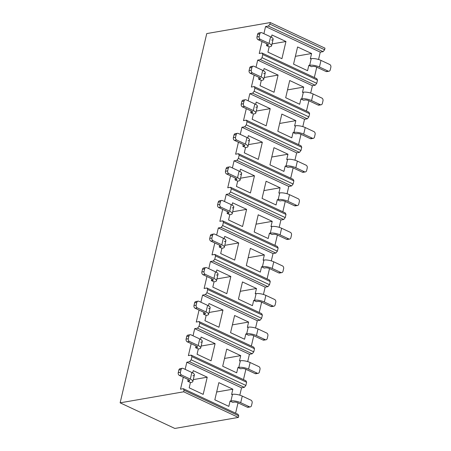 <?xml version="1.0" encoding="UTF-8"?>
<svg xmlns="http://www.w3.org/2000/svg" width="451" height="451" viewBox="0 0 451 451"><rect width="100%" height="100%" fill="white"/><g stroke="black" fill="none" stroke-linecap="round" stroke-linejoin="round"><path stroke-width="0.68" d="M210.448 261.518L213.255 261.033L214.794 259.116L215.539 255.942L214.806 254.426L211.998 254.911L214.8 242.959L211.998 254.911L214.806 254.426L215.539 255.942L270.25 281.559L269.506 284.728L267.962 286.644L265.16 287.135L263.44 294.469L265.16 287.135L210.448 261.518L213.255 261.033L267.962 286.644L213.255 261.033L214.794 259.116L215.539 255.942L270.25 281.559L269.512 280.037L214.806 254.426L269.512 280.037L270.25 281.559L269.506 284.728L214.794 259.116L269.506 284.728L267.962 286.644L265.16 287.135L210.448 261.518L208.774 268.655L210.448 261.518M216.649 235.084L218.323 227.952L221.125 227.462L222.67 225.545L223.414 222.377L222.676 220.855L219.874 221.34L222.676 209.394L219.874 221.34L222.676 220.855L223.414 222.377L278.126 247.988L277.382 251.162L275.837 253.079L273.03 253.563L271.31 260.898L273.03 253.563L218.323 227.952L221.125 227.462L275.837 253.079L221.125 227.462L222.67 225.545L223.414 222.377L278.126 247.988L277.388 246.471L222.676 220.855L277.388 246.471L278.126 247.988L277.382 251.162L222.67 225.545L277.382 251.162L275.837 253.079L273.03 253.563L218.323 227.952L216.649 235.084M224.525 201.518L226.199 194.381L229.001 193.896L230.546 191.979L231.29 188.806L230.551 187.289L227.744 187.774L230.551 175.822L227.744 187.774L230.551 187.289L231.29 188.806L285.996 214.422L285.252 217.591L283.713 219.507L280.905 219.998L279.186 227.332L280.905 219.998L226.199 194.381L229.001 193.896L283.713 219.507L229.001 193.896L230.546 191.979L231.29 188.806L285.996 214.422L285.257 212.9L230.551 187.289L285.257 212.9L285.996 214.422L285.252 217.591L230.546 191.979L285.252 217.591L283.713 219.507L280.905 219.998L226.199 194.381L224.525 201.518M232.395 167.947L234.069 160.815L236.876 160.325L238.416 158.408L239.16 155.24L238.427 153.718L235.619 154.203L238.421 142.257L235.619 154.203L238.427 153.718L239.16 155.24L293.872 180.851L293.127 184.025L291.583 185.942L288.781 186.426L287.061 193.761L288.781 186.426L234.069 160.815L236.876 160.325L291.583 185.942L236.876 160.325L238.416 158.408L239.16 155.24L293.872 180.851L293.133 179.335L238.427 153.718L293.133 179.335L293.872 180.851L293.127 184.025L238.416 158.408L293.127 184.025L291.583 185.942L288.781 186.426L234.069 160.815L232.395 167.947M240.27 134.381L241.945 127.244L244.746 126.759L246.291 124.842L247.035 121.669L246.297 120.152L243.495 120.637L246.297 108.685L243.495 120.637L246.297 120.152L247.035 121.669L301.742 147.285L300.997 150.454L299.458 152.37L296.651 152.861L294.931 160.195L296.651 152.861L241.945 127.244L244.746 126.759L299.458 152.37L244.746 126.759L246.291 124.842L247.035 121.669L301.742 147.285L301.009 145.763L246.297 120.152L301.009 145.763L301.742 147.285L300.997 150.454L246.291 124.842L300.997 150.454L299.458 152.37L296.651 152.861L241.945 127.244L240.27 134.381M248.146 100.81L249.815 93.678L252.622 93.188L254.161 91.271L254.905 88.103L254.172 86.581L251.365 87.066L254.172 75.12L251.365 87.066L254.172 86.581L254.905 88.103L309.617 113.714L308.873 116.888L307.328 118.805L304.526 119.289L302.807 126.624L304.526 119.289L249.815 93.678L248.146 100.81M256.016 67.244L257.69 60.107L260.492 59.622L262.037 57.705L262.781 54.532L262.042 53.015L259.24 53.5L262.042 41.548L259.24 53.5L262.042 53.015L262.781 54.532L317.493 80.148L316.749 83.317L315.204 85.233L312.402 85.724L310.677 93.058L312.402 85.724L257.69 60.107L260.492 59.622L315.204 85.233L260.492 59.622L262.037 57.705L262.781 54.532L317.493 80.148L316.754 78.626L262.042 53.015L316.754 78.626L317.493 80.148L316.749 83.317L262.037 57.705L316.749 83.317L315.204 85.233L312.402 85.724L257.69 60.107L256.016 67.244M263.891 33.673L265.566 26.541L268.368 26.051L269.912 24.134L270.284 22.55L206.744 33.583L120.135 402.833L183.675 391.801L184.047 390.216L183.309 388.694L180.507 389.185L183.309 377.233L180.507 389.185L183.309 388.694L184.047 390.216L238.754 415.833L238.382 417.417L174.847 428.45L120.135 402.833L206.744 33.583L270.284 22.55L324.991 48.167L324.619 49.751L323.079 51.668L320.272 52.153L318.553 59.487L320.272 52.153L265.566 26.541L263.891 33.673M185.158 369.358L186.827 362.226L189.634 361.736L191.179 359.819L191.923 356.651L191.185 355.129L188.377 355.613L191.185 343.668L188.377 355.613L191.185 355.129L191.923 356.651L246.629 382.262L245.885 385.436L244.346 387.353L241.539 387.837L239.819 395.172L241.539 387.837L186.827 362.226L185.158 369.358M193.028 335.792L194.702 328.655L197.51 328.17L199.049 326.253L199.793 323.079L199.054 321.557L196.253 322.048L199.054 310.096L196.253 322.048L199.054 321.557L199.793 323.079L254.505 348.696L253.761 351.865L252.216 353.781L249.414 354.272L247.689 361.606L249.414 354.272L194.702 328.655L193.028 335.792M200.904 302.221L202.578 295.089L205.38 294.599L206.924 292.682L207.669 289.514L206.93 287.992L204.128 288.477L206.93 276.531L204.128 288.477L206.93 287.992L207.669 289.514L262.375 315.125L261.631 318.299L260.092 320.216L257.284 320.7L255.565 328.035L257.284 320.7L202.578 295.089L205.38 294.599L260.092 320.216L205.38 294.599L206.924 292.682L207.669 289.514L262.375 315.125L261.642 313.608L206.93 287.992L261.642 313.608L262.375 315.125L261.631 318.299L206.924 292.682L261.631 318.299L260.092 320.216L257.284 320.7L202.578 295.089L200.904 302.221M261.636 302.142L259.218 312.47L261.636 302.142M253.766 335.713L251.342 346.041L253.766 335.713M253.766 347.174L254.505 348.696L199.793 323.079L199.049 326.253L197.51 328.17L252.216 353.781L197.51 328.17L194.702 328.655L249.414 354.272L252.216 353.781L253.761 351.865L199.049 326.253L253.761 351.865L254.505 348.696L253.766 347.174L199.054 321.557L253.766 347.174M245.891 369.279L243.467 379.607L245.891 369.279M245.891 380.745L246.629 382.262L191.923 356.651L191.179 359.819L189.634 361.736L244.346 387.353L189.634 361.736L186.827 362.226L241.539 387.837L244.346 387.353L245.885 385.436L191.179 359.819L245.885 385.436L246.629 382.262L245.891 380.745L191.185 355.129L245.891 380.745M238.021 402.85L235.597 413.178L238.021 402.85M238.021 414.311L238.754 415.833L184.047 390.216L183.675 391.801L238.382 417.417L183.675 391.801L120.135 402.833L174.847 428.45L238.382 417.417L238.754 415.833L238.021 414.311L183.309 388.694L238.021 414.311M316.754 67.165L314.33 77.493L316.754 67.165M308.879 100.731L306.454 111.059L308.879 100.731M308.879 112.198L309.617 113.714L254.905 88.103L254.161 91.271L252.622 93.188L307.328 118.805L252.622 93.188L249.815 93.678L304.526 119.289L307.328 118.805L308.873 116.888L254.161 91.271L308.873 116.888L309.617 113.714L308.879 112.198L254.172 86.581L308.879 112.198M301.003 134.302L298.585 144.63L301.003 134.302M293.133 167.868L290.709 178.196L293.133 167.868M285.257 201.439L282.839 211.767L285.257 201.439M277.388 235.005L274.963 245.333L277.388 235.005M269.512 268.576L267.088 278.904L269.512 268.576M258.823 32.991A2.137 1.663 80.2 0 0 257.594 34.332L256.974 36.976A2.137 1.663 80.2 0 0 258.124 39.716L260.317 39.333A2.137 1.663 -99.8 0 1 259.167 36.593L259.787 33.955L257.594 34.332L259.787 33.955A2.137 1.663 -99.8 0 1 261.016 32.607A2.137 1.663 -99.8 0 1 261.868 32.726L270.589 36.813L261.868 32.726A2.137 1.663 80.2 0 0 259.787 33.955L259.167 36.593A2.137 1.663 80.2 0 0 260.317 39.333L269.038 43.42A7.115 2.131 13.2 0 1 271.587 45.788A7.115 2.131 13.2 0 1 270.042 46.701L269.168 46.853L267.928 52.141L281.926 58.692L285.957 41.515L272.021 43.933L285.957 41.515L271.953 34.958L271.423 37.241L271.953 34.958L285.957 41.515L281.926 58.692L267.928 52.141L269.168 46.853L266.473 45.59L266.891 43.82L266.473 45.59L269.168 46.853L270.042 46.701A7.115 2.131 -166.8 0 0 269.038 43.42L260.317 39.333L258.124 39.716L267.387 44.051A2.847 0.851 13.2 0 1 267.787 45.365L266.473 45.59L267.787 45.365L268.012 44.412L267.787 45.365A2.847 0.851 13.2 0 0 268.407 44.999A2.847 0.851 13.2 0 0 267.387 44.051L258.124 39.716A2.137 1.663 -99.8 0 1 256.974 36.976L257.594 34.332A2.137 1.663 -99.8 0 1 259.675 33.109M311.489 66.669L308.8 65.406L307.559 70.694L293.556 64.138L297.587 46.96L311.585 53.511L310.35 58.799L311.224 58.647L309.674 65.254L308.8 65.406L307.559 70.694L293.556 64.138L297.587 46.96L311.585 53.511L295.388 56.324L311.585 53.511L310.35 58.799L311.224 58.647A7.115 2.131 13.2 0 1 320.988 60.406L329.715 64.493L320.988 60.406L319.443 67.019A7.115 2.131 -166.8 0 0 309.674 65.254L308.8 65.406L311.489 66.669L312.802 66.438L311.489 66.669M320.272 52.153L265.566 26.541L268.368 26.051L323.079 51.668L268.368 26.051L269.912 24.134L270.284 22.55L324.991 48.167L324.619 49.751L269.912 24.134L324.619 49.751L323.079 51.668L320.272 52.153M303.619 100.235L300.924 98.978L299.684 104.266L285.686 97.709L289.711 80.526L303.715 87.082L302.474 92.37L303.348 92.218L301.798 98.825L300.924 98.978L299.684 104.266L285.686 97.709L289.711 80.526L303.715 87.082L287.518 89.896L303.715 87.082L302.474 92.37L303.348 92.218A7.115 2.131 13.2 0 1 313.118 93.977L311.568 100.584A7.115 2.131 -166.8 0 0 301.798 98.825L300.924 98.978L303.619 100.235L304.932 100.009A2.847 0.851 13.2 0 1 308.839 100.714L318.102 105.049L320.289 104.671L311.568 100.584L320.289 104.671A2.137 1.663 80.2 0 0 322.369 103.442L322.989 100.799A2.137 1.663 80.2 0 0 321.839 98.059L313.118 93.977L321.839 98.059A2.137 1.663 -99.8 0 1 322.989 100.799L322.369 103.442A2.137 1.663 -99.8 0 1 321.14 104.784A2.137 1.663 -99.8 0 1 320.289 104.671L318.102 105.049L308.839 100.714A2.847 0.851 13.2 0 0 304.932 100.009L303.619 100.235M250.948 66.556A2.137 1.663 80.2 0 0 249.719 67.904L249.099 70.542A2.137 1.663 80.2 0 0 250.254 73.282L252.442 72.904A2.137 1.663 -99.8 0 1 251.292 70.164L251.912 67.52L249.719 67.904L251.912 67.52A2.137 1.663 -99.8 0 1 253.141 66.179A2.137 1.663 -99.8 0 1 253.992 66.297L262.713 70.379L261.168 76.986A7.115 2.131 13.2 0 1 263.711 79.353A7.115 2.131 13.2 0 1 262.166 80.267L261.292 80.419L260.052 85.707L274.05 92.263L278.081 75.08L264.151 77.499L278.081 75.08L264.083 68.529L263.547 70.807L264.083 68.529L278.081 75.08L274.05 92.263L260.052 85.707L261.292 80.419L258.598 79.162L259.015 77.386L258.598 79.162L261.292 80.419L262.166 80.267A7.115 2.131 -166.8 0 0 261.168 76.986L262.713 70.379L253.992 66.297A2.137 1.663 80.2 0 0 251.912 67.52L251.292 70.164A2.137 1.663 80.2 0 0 252.442 72.904L261.168 76.986L252.442 72.904L250.254 73.282L259.511 77.617A2.847 0.851 13.2 0 1 259.917 78.931L258.598 79.162L259.917 78.931L260.137 77.978L259.917 78.931A2.847 0.851 13.2 0 0 260.531 78.564A2.847 0.851 13.2 0 0 259.511 77.617L250.254 73.282A2.137 1.663 -99.8 0 1 249.099 70.542L249.719 67.904A2.137 1.663 -99.8 0 1 251.799 66.675M316.709 67.143L325.972 71.478L328.165 71.1L319.443 67.019L328.165 71.1A2.137 1.663 80.2 0 0 330.245 69.877L330.865 67.233A2.137 1.663 80.2 0 0 329.715 64.493A2.137 1.663 -99.8 0 1 330.865 67.233L330.245 69.877A2.137 1.663 -99.8 0 1 329.016 71.219A2.137 1.663 -99.8 0 1 328.165 71.1L325.972 71.478L316.709 67.143A2.847 0.851 13.2 0 0 312.802 66.438A2.847 0.851 13.2 0 1 316.709 67.143M273.137 39.181A7.115 2.131 -166.8 0 0 270.589 36.813L269.038 43.42L270.589 36.813A7.115 2.131 13.2 0 1 271.592 40.094M327.544 71.207A2.137 1.663 -99.8 0 1 325.972 71.478A2.137 1.663 80.2 0 0 326.823 71.596M259.167 36.593L256.974 36.976L259.167 36.593M263.711 79.37L265.261 72.763A7.115 2.131 -166.8 0 0 262.713 70.379A7.115 2.131 13.2 0 1 263.717 73.66M319.669 104.779A2.137 1.663 -99.8 0 1 318.102 105.049A2.137 1.663 80.2 0 0 318.953 105.168L321.123 104.79M251.292 70.164L249.099 70.542L251.292 70.164M320.988 60.406A7.115 2.131 -166.8 0 0 311.224 58.647L309.674 65.254A7.115 2.131 13.2 0 1 319.443 67.019L320.988 60.406M313.118 93.977A7.115 2.131 -166.8 0 0 303.348 92.218L301.798 98.825A7.115 2.131 13.2 0 1 311.568 100.584L313.118 93.977M269.935 164.846L273.966 147.663L287.969 154.219L286.729 159.507L287.603 159.355L286.052 165.962L285.179 166.115L283.938 171.403L269.935 164.846L273.966 147.663L287.969 154.219L271.767 157.033L287.969 154.219L286.729 159.507L287.603 159.355A7.115 2.131 13.2 0 1 297.372 161.114L306.094 165.196L297.372 161.114L295.822 167.721A7.115 2.131 -166.8 0 0 286.052 165.962L285.179 166.115L287.868 167.372L289.187 167.146L287.868 167.372L285.179 166.115L283.938 171.403L269.935 164.846M262.065 198.412L266.096 181.234L280.094 187.785L278.853 193.073L279.733 192.921L278.182 199.528L277.303 199.68L276.063 204.968L262.065 198.412L266.096 181.234L280.094 187.785L263.897 190.598L280.094 187.785L278.853 193.073L279.733 192.921A7.115 2.131 13.2 0 1 289.497 194.68L287.947 201.293A7.115 2.131 -166.8 0 0 278.182 199.528L277.303 199.68L279.998 200.943L281.311 200.712L279.998 200.943L277.303 199.68L276.063 204.968L262.065 198.412M254.189 231.983L258.22 214.8L272.218 221.356L270.978 226.644L271.857 226.492L270.307 233.099L269.433 233.252L268.193 238.534L254.189 231.983L258.22 214.8L272.218 221.356L256.021 224.17L272.218 221.356L270.978 226.644L271.857 226.492A7.115 2.131 13.2 0 1 281.621 228.251L280.071 234.858A7.115 2.131 -166.8 0 0 270.307 233.099L269.433 233.252L272.122 234.509L273.436 234.283L272.122 234.509L269.433 233.252L268.193 238.534L254.189 231.983M246.319 265.549L250.344 248.371L264.348 254.922L263.108 260.21L263.982 260.058L262.431 266.665L261.557 266.817L260.317 272.105L246.319 265.549L250.344 248.371L264.348 254.922L248.151 257.735L264.348 254.922L263.108 260.21L263.982 260.058A7.115 2.131 13.2 0 1 273.751 261.817L272.201 268.43L280.922 272.511A2.137 1.663 80.2 0 0 283.002 271.288L283.623 268.644A2.137 1.663 80.2 0 0 282.473 265.904L273.751 261.817L282.473 265.904A2.137 1.663 -99.8 0 1 283.623 268.644L283.002 271.288A2.137 1.663 -99.8 0 1 281.774 272.63A2.137 1.663 -99.8 0 1 280.922 272.511L272.201 268.43A7.115 2.131 -166.8 0 0 262.431 266.665L261.557 266.817L264.252 268.08L265.566 267.849L264.252 268.08L261.557 266.817L260.317 272.105L246.319 265.549M238.444 299.12L242.475 281.937L256.472 288.493L255.232 293.781L256.112 293.629L254.561 300.236L253.682 300.389L252.442 305.671L238.444 299.12L242.475 281.937L256.472 288.493L240.276 291.307L256.472 288.493L255.232 293.781L256.112 293.629A7.115 2.131 13.2 0 1 265.876 295.388L264.325 301.995A7.115 2.131 -166.8 0 0 254.561 300.236L253.682 300.389L256.377 301.646L257.69 301.42L256.377 301.646L253.682 300.389L252.442 305.671L238.444 299.12M222.698 366.257L226.729 349.074L240.727 355.63L224.53 358.444L240.727 355.63L239.487 360.918L240.36 360.766L238.816 367.373L237.936 367.526L236.696 372.808L222.698 366.257L226.729 349.074L240.727 355.63L239.487 360.918L240.36 360.766A7.115 2.131 13.2 0 1 250.13 362.525L248.58 369.132A7.115 2.131 -166.8 0 0 238.816 367.373L237.936 367.526L240.631 368.783L241.945 368.557L240.631 368.783L237.936 367.526L236.696 372.808L222.698 366.257M214.823 399.823L218.853 382.645L232.851 389.196L231.611 394.484L232.49 394.332L230.94 400.939L230.061 401.091L228.826 406.379L214.823 399.823L218.853 382.645L232.851 389.196L216.655 392.009L232.851 389.196L231.611 394.484L232.49 394.332A7.115 2.131 13.2 0 1 242.255 396.091L240.704 402.704A7.115 2.131 -166.8 0 0 230.94 400.939L230.061 401.091L232.755 402.354L234.069 402.123L232.755 402.354L230.061 401.091L228.826 406.379L214.823 399.823M245.812 333.954L244.572 339.242L230.568 332.686L234.599 315.508L248.602 322.059L247.362 327.347L248.236 327.195L246.686 333.802L245.812 333.954L248.501 335.217L249.815 334.986L248.501 335.217L245.812 333.954L244.572 339.242L230.568 332.686L234.599 315.508L248.602 322.059L232.4 324.872L248.602 322.059L247.362 327.347L248.236 327.195A7.115 2.131 13.2 0 1 258.006 328.954L256.456 335.567A7.115 2.131 -166.8 0 0 246.686 333.802L245.812 333.954M291.808 137.831L277.81 131.275L281.841 114.097L295.839 120.648L279.643 123.461L295.839 120.648L294.599 125.936L295.478 125.784L293.928 132.391L293.049 132.543L291.808 137.831L277.81 131.275L281.841 114.097L295.839 120.648L294.599 125.936L295.478 125.784A7.115 2.131 13.2 0 1 305.242 127.543L313.969 131.63L305.242 127.543L303.692 134.156A7.115 2.131 -166.8 0 0 293.928 132.391L293.049 132.543L295.743 133.806L297.057 133.575L295.743 133.806L293.049 132.543L291.808 137.831M233.77 207.02A7.115 2.131 -166.8 0 0 231.222 204.653L222.501 200.571A2.137 1.663 -99.8 0 0 221.65 200.453A2.137 1.663 -99.8 0 0 220.421 201.794L218.228 202.178L217.607 204.816L218.228 202.178L220.421 201.794L219.8 204.438A2.137 1.663 -99.8 0 0 220.951 207.178L218.758 207.556A2.137 1.663 -99.8 0 1 217.607 204.816A2.137 1.663 80.2 0 0 218.758 207.556L228.02 211.891A2.847 0.851 13.2 0 1 229.04 212.838A2.847 0.851 13.2 0 1 228.42 213.205L228.646 212.252L228.42 213.205L227.107 213.436L227.524 211.66L227.107 213.436L229.796 214.693L228.561 219.981L242.559 226.537L246.59 209.354L232.654 211.773L246.59 209.354L232.586 202.798L232.051 205.081L232.586 202.798L246.59 209.354L242.559 226.537L228.561 219.981L229.796 214.693L230.675 214.541A7.115 2.131 -166.8 0 0 229.672 211.26L220.951 207.178L218.758 207.556L228.02 211.891A2.847 0.851 13.2 0 1 228.42 213.205L227.107 213.436L229.796 214.693L230.675 214.541A7.115 2.131 13.2 0 0 232.22 213.627A7.115 2.131 13.2 0 0 229.672 211.26L231.222 204.653L222.501 200.571A2.137 1.663 80.2 0 0 220.421 201.794L219.8 204.438A2.137 1.663 80.2 0 0 220.951 207.178L229.672 211.26L231.222 204.653A7.115 2.131 13.2 0 1 232.226 207.934M225.895 240.586A7.115 2.131 -166.8 0 0 223.346 238.224L214.625 234.137A2.137 1.663 -99.8 0 0 213.774 234.018A2.137 1.663 -99.8 0 0 212.545 235.366L210.352 235.743L209.732 238.387L210.352 235.743L212.545 235.366L211.925 238.004A2.137 1.663 -99.8 0 0 213.075 240.744L210.882 241.127A2.137 1.663 -99.8 0 1 209.732 238.387A2.137 1.663 80.2 0 0 210.882 241.127L220.144 245.462A2.847 0.851 13.2 0 1 221.165 246.409A2.847 0.851 13.2 0 1 220.545 246.776L220.77 245.823L220.545 246.776L219.231 247.001L219.648 245.231L219.231 247.001L221.926 248.264L220.686 253.552L234.683 260.103L238.714 242.926L224.778 245.344L238.714 242.926L224.716 236.369L224.181 238.647L224.716 236.369L238.714 242.926L234.683 260.103L220.686 253.552L221.926 248.264L222.8 248.112A7.115 2.131 -166.8 0 0 221.796 244.831L213.075 240.744L210.882 241.127L220.144 245.462A2.847 0.851 13.2 0 1 220.545 246.776L219.231 247.001L221.926 248.264L222.8 248.112A7.115 2.131 13.2 0 0 224.344 247.199A7.115 2.131 13.2 0 0 221.796 244.831L223.346 238.224L214.625 234.137A2.137 1.663 80.2 0 0 212.545 235.366L211.925 238.004A2.137 1.663 80.2 0 0 213.075 240.744L221.796 244.831L223.346 238.224A7.115 2.131 13.2 0 1 224.35 241.505M216.305 272.218L216.841 269.935L230.844 276.491L216.841 269.935L216.305 272.218M218.025 274.157A7.115 2.131 -166.8 0 0 215.477 271.79L206.75 267.708A2.137 1.663 -99.8 0 0 205.898 267.59A2.137 1.663 -99.8 0 0 204.669 268.931L202.482 269.315L201.862 271.953L202.482 269.315L204.669 268.931L204.049 271.575A2.137 1.663 -99.8 0 0 205.199 274.315L203.012 274.693A2.137 1.663 -99.8 0 1 201.862 271.953A2.137 1.663 80.2 0 0 203.012 274.693L212.274 279.028A2.847 0.851 13.2 0 1 213.289 279.975A2.847 0.851 13.2 0 1 212.675 280.342L212.9 279.389L212.675 280.342L211.361 280.573L211.773 278.797L211.361 280.573L214.05 281.83L212.81 287.118L226.814 293.674L230.844 276.491L216.908 278.91L230.844 276.491L226.814 293.674L212.81 287.118L214.05 281.83L214.93 281.678A7.115 2.131 -166.8 0 0 213.926 278.397L205.199 274.315L203.012 274.693L212.274 279.028A2.847 0.851 13.2 0 1 212.675 280.342L211.361 280.573L214.05 281.83L214.93 281.678A7.115 2.131 13.2 0 0 216.474 280.764A7.115 2.131 13.2 0 0 213.926 278.397L215.477 271.79L206.75 267.708A2.137 1.663 80.2 0 0 204.669 268.931L204.049 271.575A2.137 1.663 80.2 0 0 205.199 274.315L213.926 278.397L215.477 271.79A7.115 2.131 13.2 0 1 216.48 275.071M210.149 307.723A7.115 2.131 -166.8 0 0 207.601 305.361L206.051 311.968L197.329 307.881A2.137 1.663 -99.8 0 1 196.179 305.141L196.799 302.503L194.606 302.88L193.986 305.524L194.606 302.88L196.799 302.503A2.137 1.663 -99.8 0 1 198.028 301.155A2.137 1.663 -99.8 0 1 198.88 301.274L207.601 305.361L198.88 301.274A2.137 1.663 80.2 0 0 196.799 302.503L196.179 305.141A2.137 1.663 80.2 0 0 197.329 307.881L195.136 308.264A2.137 1.663 -99.8 0 1 193.986 305.524A2.137 1.663 80.2 0 0 195.136 308.264L204.399 312.599A2.847 0.851 13.2 0 1 205.419 313.546A2.847 0.851 13.2 0 1 204.799 313.913L205.025 312.96L204.799 313.913L203.486 314.138L203.903 312.368L203.486 314.138L206.18 315.401L204.94 320.689L218.938 327.24L222.969 310.062L209.033 312.481L222.969 310.062L208.971 303.506L208.435 305.784L208.971 303.506L222.969 310.062L218.938 327.24L204.94 320.689L206.18 315.401L207.054 315.249A7.115 2.131 -166.8 0 0 206.051 311.968L197.329 307.881L195.136 308.264L204.399 312.599A2.847 0.851 13.2 0 1 204.799 313.913L203.486 314.138L206.18 315.401L207.054 315.249A7.115 2.131 13.2 0 0 208.599 314.336A7.115 2.131 13.2 0 0 206.051 311.968L207.601 305.361A7.115 2.131 13.2 0 1 208.604 308.642M202.273 341.294A7.115 2.131 -166.8 0 0 199.731 338.927L198.181 345.534L189.454 341.452A2.137 1.663 -99.8 0 1 188.304 338.712L188.924 336.068L186.731 336.452L186.116 339.09L186.731 336.452L188.924 336.068A2.137 1.663 -99.8 0 1 190.153 334.727A2.137 1.663 -99.8 0 1 191.004 334.845L199.731 338.927L191.004 334.845A2.137 1.663 80.2 0 0 188.924 336.068L188.304 338.712A2.137 1.663 80.2 0 0 189.454 341.452L187.266 341.83A2.137 1.663 -99.8 0 1 186.116 339.09A2.137 1.663 80.2 0 0 187.266 341.83L196.523 346.165A2.847 0.851 13.2 0 1 197.544 347.112A2.847 0.851 13.2 0 1 196.929 347.479L197.149 346.526L196.929 347.479L195.61 347.71L196.027 345.934L195.61 347.71L198.305 348.967L197.064 354.255L211.068 360.811L215.093 343.628L201.163 346.047L215.093 343.628L201.095 337.072L200.56 339.355L201.095 337.072L215.093 343.628L211.068 360.811L197.064 354.255L198.305 348.967L199.179 348.815A7.115 2.131 -166.8 0 0 198.181 345.534L189.454 341.452L187.266 341.83L196.523 346.165A2.847 0.851 13.2 0 1 196.929 347.479L195.61 347.71L198.305 348.967L199.179 348.815A7.115 2.131 13.2 0 0 200.723 347.901A7.115 2.131 13.2 0 0 198.181 345.534L199.731 338.927A7.115 2.131 13.2 0 1 200.729 342.208M255.835 112.942L257.386 106.335A7.115 2.131 -166.8 0 0 254.843 103.95L246.116 99.863A2.137 1.663 -99.8 0 0 245.265 99.744A2.137 1.663 -99.8 0 0 244.036 101.092L241.849 101.469L241.229 104.113L241.849 101.469L244.036 101.092L243.416 103.73A2.137 1.663 -99.8 0 0 244.572 106.47L242.379 106.853A2.137 1.663 -99.8 0 1 241.229 104.113A2.137 1.663 80.2 0 0 242.379 106.853L251.641 111.188A2.847 0.851 13.2 0 1 252.661 112.136A2.847 0.851 13.2 0 1 252.041 112.502L252.267 111.549L252.041 112.502L250.728 112.727L251.145 110.957L250.728 112.727L253.417 113.99L252.177 119.278L266.18 125.829L270.211 108.652L256.207 102.095L270.211 108.652L256.275 111.07L270.211 108.652L266.18 125.829L252.177 119.278L253.417 113.99L254.296 113.838A7.115 2.131 -166.8 0 0 253.293 110.557L244.572 106.47L242.379 106.853L251.641 111.188A2.847 0.851 13.2 0 1 252.041 112.502L250.728 112.727L253.417 113.99L254.296 113.838A7.115 2.131 13.2 0 0 255.841 112.925A7.115 2.131 13.2 0 0 253.293 110.557L254.843 103.95L246.116 99.863A2.137 1.663 80.2 0 0 244.036 101.092L243.416 103.73A2.137 1.663 80.2 0 0 244.572 106.47L253.293 110.557L254.843 103.95A7.115 2.131 13.2 0 1 255.847 107.231M241.64 173.449A7.115 2.131 -166.8 0 0 239.098 171.087L230.371 167A2.137 1.663 -99.8 0 0 229.52 166.881A2.137 1.663 -99.8 0 0 228.291 168.229L226.103 168.606L225.483 171.25L226.103 168.606L228.291 168.229L227.67 170.867A2.137 1.663 -99.8 0 0 228.82 173.607L226.633 173.99A2.137 1.663 -99.8 0 1 225.483 171.25A2.137 1.663 80.2 0 0 226.633 173.99L235.896 178.325A2.847 0.851 13.2 0 1 236.91 179.272A2.847 0.851 13.2 0 1 236.296 179.639L236.516 178.686L236.296 179.639L234.982 179.864L235.394 178.094L234.982 179.864L237.671 181.127L236.431 186.415L250.435 192.966L254.46 175.789L240.462 169.232L254.46 175.789L240.53 178.207L254.46 175.789L250.435 192.966L236.431 186.415L237.671 181.127L238.551 180.975A7.115 2.131 -166.8 0 0 237.547 177.694L228.82 173.607L226.633 173.99L235.896 178.325A2.847 0.851 13.2 0 1 236.296 179.639L234.982 179.864L237.671 181.127L238.551 180.975A7.115 2.131 13.2 0 0 240.095 180.062A7.115 2.131 13.2 0 0 237.547 177.694L239.098 171.087L230.371 167A2.137 1.663 80.2 0 0 228.291 168.229L227.67 170.867A2.137 1.663 80.2 0 0 228.82 173.607L237.547 177.694L239.098 171.087A7.115 2.131 13.2 0 1 240.095 174.368M194.404 374.86A7.115 2.131 -166.8 0 0 191.855 372.498L183.134 368.411A2.137 1.663 -99.8 0 0 182.283 368.292A2.137 1.663 -99.8 0 0 181.054 369.64L178.861 370.017L178.241 372.661L178.861 370.017L181.054 369.64L180.434 372.278A2.137 1.663 -99.8 0 0 181.584 375.018L179.391 375.401A2.137 1.663 -99.8 0 1 178.241 372.661A2.137 1.663 80.2 0 0 179.391 375.401L188.653 379.736A2.847 0.851 13.2 0 1 189.674 380.683A2.847 0.851 13.2 0 1 189.054 381.05L189.279 380.097L189.054 381.05L187.74 381.275L188.157 379.505L187.74 381.275L190.429 382.538L189.189 387.826L203.192 394.377L207.223 377.199L193.287 379.618L207.223 377.199L193.22 370.643L192.684 372.921L193.22 370.643L207.223 377.199L203.192 394.377L189.189 387.826L190.429 382.538L191.309 382.386A7.115 2.131 -166.8 0 0 190.305 379.105L181.584 375.018L179.391 375.401L188.653 379.736A2.847 0.851 13.2 0 1 189.054 381.05L187.74 381.275L190.429 382.538L191.309 382.386A7.115 2.131 13.2 0 0 192.853 381.473A7.115 2.131 13.2 0 0 190.305 379.105L191.855 372.498L183.134 368.411A2.137 1.663 80.2 0 0 181.054 369.64L180.434 372.278A2.137 1.663 80.2 0 0 181.584 375.018L190.305 379.105L191.855 372.498A7.115 2.131 13.2 0 1 192.859 375.779M247.96 146.507L249.51 139.9A7.115 2.131 -166.8 0 0 246.968 137.516L238.246 133.434A2.137 1.663 -99.8 0 0 237.395 133.316A2.137 1.663 -99.8 0 0 236.166 134.657L233.973 135.041L233.353 137.679L233.973 135.041L236.166 134.657L235.546 137.301A2.137 1.663 -99.8 0 0 236.696 140.041L234.503 140.419A2.137 1.663 -99.8 0 1 233.353 137.679A2.137 1.663 80.2 0 0 234.503 140.419L243.765 144.754A2.847 0.851 13.2 0 1 244.786 145.701A2.847 0.851 13.2 0 1 244.166 146.068L244.391 145.115L244.166 146.068L242.852 146.299L243.269 144.523L242.852 146.299L245.547 147.556L244.307 152.844L258.305 159.4L262.335 142.217L248.338 135.666L262.335 142.217L248.4 144.636L262.335 142.217L258.305 159.4L244.307 152.844L245.547 147.556L246.421 147.404A7.115 2.131 -166.8 0 0 245.417 144.123L236.696 140.041L234.503 140.419L243.765 144.754A2.847 0.851 13.2 0 1 244.166 146.068L242.852 146.299L245.547 147.556L246.421 147.404A7.115 2.131 13.2 0 0 247.965 146.49A7.115 2.131 13.2 0 0 245.417 144.123L246.968 137.516L238.246 133.434A2.137 1.663 80.2 0 0 236.166 134.657L235.546 137.301A2.137 1.663 80.2 0 0 236.696 140.041L245.417 144.123L246.968 137.516A7.115 2.131 13.2 0 1 247.971 140.797M239.926 171.51L240.462 169.232L239.926 171.51M255.672 104.378L256.207 102.095L255.672 104.378M247.802 137.944L248.338 135.666L247.802 137.944M293.094 167.851L302.35 172.186L304.543 171.808L295.822 167.721L304.543 171.808A2.137 1.663 80.2 0 0 306.624 170.579L307.244 167.935A2.137 1.663 80.2 0 0 306.094 165.196A2.137 1.663 -99.8 0 1 307.244 167.935L306.624 170.579A2.137 1.663 -99.8 0 1 305.395 171.921A2.137 1.663 -99.8 0 1 304.543 171.808L302.35 172.186L293.094 167.851A2.847 0.851 13.2 0 0 289.187 167.146A2.847 0.851 13.2 0 1 293.094 167.851M285.218 201.417L294.48 205.752L296.668 205.374L287.947 201.293L296.668 205.374A2.137 1.663 80.2 0 0 298.754 204.151L299.368 201.507A2.137 1.663 80.2 0 0 298.218 198.767L289.497 194.68L298.218 198.767A2.137 1.663 -99.8 0 1 299.368 201.507L298.754 204.151A2.137 1.663 -99.8 0 1 297.519 205.493A2.137 1.663 -99.8 0 1 296.668 205.374L294.48 205.752L285.218 201.417A2.847 0.851 13.2 0 0 281.311 200.712A2.847 0.851 13.2 0 1 285.218 201.417M277.342 234.988L286.605 239.323L288.798 238.94L280.071 234.858L288.798 238.94A2.137 1.663 80.2 0 0 290.878 237.716L291.498 235.072A2.137 1.663 80.2 0 0 290.348 232.333L281.621 228.251L290.348 232.333A2.137 1.663 -99.8 0 1 291.498 235.072L290.878 237.716A2.137 1.663 -99.8 0 1 289.649 239.058A2.137 1.663 -99.8 0 1 288.798 238.94L286.605 239.323L277.342 234.988A2.847 0.851 13.2 0 0 273.436 234.283A2.847 0.851 13.2 0 1 277.342 234.988M269.472 268.554L278.735 272.889L280.922 272.511L278.735 272.889L269.472 268.554A2.847 0.851 13.2 0 0 265.566 267.849A2.847 0.851 13.2 0 1 269.472 268.554M261.597 302.125L270.859 306.46L273.052 306.077L264.325 301.995L273.052 306.077A2.137 1.663 80.2 0 0 275.133 304.853L275.753 302.209A2.137 1.663 80.2 0 0 274.603 299.47L265.876 295.388L274.603 299.47A2.137 1.663 -99.8 0 1 275.753 302.209L275.133 304.853A2.137 1.663 -99.8 0 1 273.904 306.195A2.137 1.663 -99.8 0 1 273.052 306.077L270.859 306.46L261.597 302.125A2.847 0.851 13.2 0 0 257.69 301.42A2.847 0.851 13.2 0 1 261.597 302.125M253.721 335.691L262.984 340.026L265.177 339.648L256.456 335.567L265.177 339.648A2.137 1.663 80.2 0 0 267.257 338.425L267.877 335.781A2.137 1.663 80.2 0 0 266.727 333.041L258.006 328.954L266.727 333.041A2.137 1.663 -99.8 0 1 267.877 335.781L267.257 338.425A2.137 1.663 -99.8 0 1 266.028 339.766A2.137 1.663 -99.8 0 1 265.177 339.648L262.984 340.026L253.721 335.691A2.847 0.851 13.2 0 0 249.815 334.986A2.847 0.851 13.2 0 1 253.721 335.691M245.851 369.262L255.114 373.597L257.301 373.214L248.58 369.132L257.301 373.214A2.137 1.663 80.2 0 0 259.381 371.99L260.001 369.346A2.137 1.663 80.2 0 0 258.851 366.607L250.13 362.525L258.851 366.607A2.137 1.663 -99.8 0 1 260.001 369.346L259.381 371.99A2.137 1.663 -99.8 0 1 258.152 373.332A2.137 1.663 -99.8 0 1 257.301 373.214L255.114 373.597L245.851 369.262A2.847 0.851 13.2 0 0 241.945 368.557A2.847 0.851 13.2 0 1 245.851 369.262M237.976 402.828L247.238 407.163L249.431 406.785L240.704 402.704L249.431 406.785A2.137 1.663 80.2 0 0 251.511 405.562L252.132 402.918A2.137 1.663 80.2 0 0 250.981 400.178L242.255 396.091L250.981 400.178A2.137 1.663 -99.8 0 1 252.132 402.918L251.511 405.562A2.137 1.663 -99.8 0 1 250.282 406.903A2.137 1.663 -99.8 0 1 249.431 406.785L247.238 407.163L237.976 402.828A2.847 0.851 13.2 0 0 234.069 402.123A2.847 0.851 13.2 0 1 237.976 402.828M300.964 134.28L310.226 138.615L312.419 138.237L303.692 134.156L312.419 138.237A2.137 1.663 80.2 0 0 314.499 137.014L315.119 134.37A2.137 1.663 80.2 0 0 313.969 131.63A2.137 1.663 -99.8 0 1 315.119 134.37L314.499 137.014A2.137 1.663 -99.8 0 1 313.27 138.356A2.137 1.663 -99.8 0 1 312.419 138.237L310.226 138.615L300.964 134.28A2.847 0.851 13.2 0 0 297.057 133.575A2.847 0.851 13.2 0 1 300.964 134.28M311.799 138.344A2.137 1.663 -99.8 0 1 310.226 138.615A2.137 1.663 80.2 0 0 311.077 138.733M296.048 205.481A2.137 1.663 -99.8 0 1 294.48 205.752A2.137 1.663 80.2 0 0 295.332 205.87L297.502 205.493M303.923 171.916A2.137 1.663 -99.8 0 1 302.35 172.186A2.137 1.663 80.2 0 0 303.202 172.305M288.178 239.053A2.137 1.663 -99.8 0 1 286.605 239.323A2.137 1.663 80.2 0 0 287.456 239.442M280.302 272.618A2.137 1.663 -99.8 0 1 278.735 272.889A2.137 1.663 80.2 0 0 279.586 273.007M272.432 306.19A2.137 1.663 -99.8 0 1 270.859 306.46A2.137 1.663 80.2 0 0 271.711 306.579L273.881 306.201M264.557 339.755A2.137 1.663 -99.8 0 1 262.984 340.026A2.137 1.663 80.2 0 0 263.835 340.144M256.681 373.327A2.137 1.663 -99.8 0 1 255.114 373.597A2.137 1.663 80.2 0 0 255.965 373.716M248.811 406.892A2.137 1.663 -99.8 0 1 247.238 407.163A2.137 1.663 80.2 0 0 248.089 407.281L250.26 406.903M227.332 167.265A2.137 1.663 80.2 0 0 226.103 168.606A2.137 1.663 -99.8 0 1 228.183 167.383M195.835 301.539A2.137 1.663 80.2 0 0 194.606 302.88A2.137 1.663 -99.8 0 1 196.687 301.657M245.288 99.744L243.1 100.122A2.137 1.663 80.2 0 0 241.849 101.469A2.137 1.663 -99.8 0 1 243.929 100.246M235.202 133.693A2.137 1.663 80.2 0 0 233.973 135.041A2.137 1.663 -99.8 0 1 236.053 133.812M221.666 200.447L219.479 200.83A2.137 1.663 80.2 0 0 218.228 202.178A2.137 1.663 -99.8 0 1 220.308 200.949M211.581 234.402A2.137 1.663 80.2 0 0 210.352 235.743A2.137 1.663 -99.8 0 1 212.432 234.52M180.09 368.676A2.137 1.663 80.2 0 0 178.861 370.017A2.137 1.663 -99.8 0 1 180.941 368.794M203.711 267.967A2.137 1.663 80.2 0 0 202.482 269.315A2.137 1.663 -99.8 0 1 204.562 268.086M187.966 335.104A2.137 1.663 80.2 0 0 186.731 336.452A2.137 1.663 -99.8 0 1 188.817 335.223M243.416 103.73L241.229 104.113L243.416 103.73M235.546 137.301L233.353 137.679L235.546 137.301M227.67 170.867L225.483 171.25L227.67 170.867M219.8 204.438L217.607 204.816L219.8 204.438M211.925 238.004L209.732 238.387L211.925 238.004M204.049 271.575L201.862 271.953L204.049 271.575M196.179 305.141L193.986 305.524L196.179 305.141M188.304 338.712L186.116 339.09L188.304 338.712M180.434 372.278L178.241 372.661L180.434 372.278M250.13 362.525A7.115 2.131 -166.8 0 0 240.36 360.766L238.816 367.373A7.115 2.131 13.2 0 1 248.58 369.132L250.13 362.525M297.372 161.114A7.115 2.131 -166.8 0 0 287.603 159.355L286.052 165.962A7.115 2.131 13.2 0 1 295.822 167.721L297.372 161.114M281.621 228.251A7.115 2.131 -166.8 0 0 271.857 226.492L270.307 233.099A7.115 2.131 13.2 0 1 280.071 234.858L281.621 228.251M305.242 127.543A7.115 2.131 -166.8 0 0 295.478 125.784L293.928 132.391A7.115 2.131 13.2 0 1 303.692 134.156L305.242 127.543M242.255 396.091A7.115 2.131 -166.8 0 0 232.49 394.332L230.94 400.939A7.115 2.131 13.2 0 1 240.704 402.704L242.255 396.091M273.751 261.817A7.115 2.131 -166.8 0 0 263.982 260.058L262.431 266.665A7.115 2.131 13.2 0 1 272.201 268.43L273.751 261.817M289.497 194.68A7.115 2.131 -166.8 0 0 279.733 192.921L278.182 199.528A7.115 2.131 13.2 0 1 287.947 201.293L289.497 194.68M258.006 328.954A7.115 2.131 -166.8 0 0 248.236 327.195L246.686 333.802A7.115 2.131 13.2 0 1 256.456 335.567L258.006 328.954M265.876 295.388A7.115 2.131 -166.8 0 0 256.112 293.629L254.561 300.236A7.115 2.131 13.2 0 1 264.325 301.995L265.876 295.388M273.131 39.198L271.581 45.805M261.033 32.607L258.846 32.985M328.993 71.219L326.806 71.602M253.163 66.173L250.97 66.556M194.398 374.882L192.848 381.49M233.765 207.037L232.214 213.644M225.895 240.608L224.344 247.216M210.143 307.745L208.593 314.353M241.64 173.472L240.09 180.079M218.019 274.174L216.469 280.781M202.273 341.311L200.723 347.918M305.372 171.927L303.185 172.305M213.797 234.018L211.604 234.396M229.542 166.881L227.349 167.259M266.005 339.766L263.818 340.15M182.3 368.292L180.112 368.67M205.921 267.584L203.734 267.967M190.175 334.721L187.982 335.104M313.248 138.356L311.055 138.739M289.627 239.064L287.434 239.442M258.135 373.338L255.942 373.716M237.418 133.31L235.225 133.693M281.751 272.63L279.564 273.013M198.051 301.155L195.858 301.533"/></g></svg>
